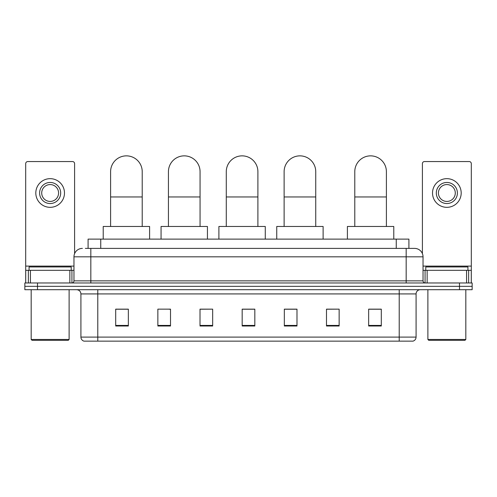 <?xml version="1.0" encoding="UTF-8"?>
<svg xmlns="http://www.w3.org/2000/svg" width="497" height="497" viewBox="0 0 497 497"><rect width="100%" height="100%" fill="white"/><g stroke="black" fill="none" stroke-linecap="round" stroke-linejoin="round"><path stroke-width="0.75" d="M88.093 248.394L88.093 239.119L408.907 239.119L408.907 248.394M85.54 248.394L414.604 248.394A8.43 8.43 0 0 1 423.034 256.825L423.034 280.855C423.146 282.122 423.854 282.83 425.146 282.967M85.347 248.394L90.827 248.394L90.827 256.825L73.966 256.825L73.966 280.855A2.106 2.106 0 0 1 71.854 282.967M82.396 248.394A8.43 8.43 0 0 0 73.966 256.825M37.499 282.967L24.85 282.967L24.85 286.334L37.499 286.334L24.85 286.334L24.85 289.708L37.499 289.708L37.499 286.334L459.501 286.334L37.499 286.334L37.499 282.967L459.501 282.967L459.501 286.334L472.15 286.334L459.501 286.334L459.501 289.708L37.499 289.708M459.501 289.708L472.15 289.708L472.15 282.967L459.501 282.967M423.034 256.825L406.173 256.825L406.173 248.394L414.604 248.394M416.082 337.096C415.964 339.116 414.952 340.464 413.044 341.141L399.215 341.141L399.215 337.096L416.082 337.096L416.082 293.926A4.218 4.218 0 0 1 420.294 289.708M399.215 341.141L83.956 341.141A4.218 4.218 0 0 1 80.918 337.096L80.918 293.926C80.669 291.366 79.265 289.962 76.706 289.708M381.298 326.007L381.298 309.146L368.65 309.146L368.65 326.007L381.298 326.007M339.14 326.007L339.14 309.146L326.492 309.146L326.492 326.007L339.14 326.007M296.982 326.007L296.982 309.146L284.334 309.146L284.334 326.007L296.982 326.007M128.35 326.007L128.35 309.146L115.702 309.146L115.702 326.007L128.35 326.007M170.508 326.007L170.508 309.146L157.86 309.146L157.86 326.007L170.508 326.007M212.666 326.007L212.666 309.146L200.018 309.146L200.018 326.007L212.666 326.007M254.824 326.007L254.824 309.146L242.176 309.146L242.176 326.007L254.824 326.007M339.14 309.146L326.492 309.227L339.14 309.146M212.666 309.146L200.018 309.227L212.666 309.146M169.073 309.227L170.508 309.227M284.756 309.227L296.982 309.227M254.824 309.227L242.176 309.227M128.35 309.227L115.702 309.227M381.298 309.227L368.65 309.227M69.853 282.967L69.853 270.318L30.435 270.318L30.435 282.967M74.6 253.625L74.6 163.656A2.106 2.106 0 0 0 72.487 161.55L27.801 161.55A2.106 2.106 0 0 0 25.695 163.656L25.695 270.318L30.435 270.318M69.853 270.318L73.966 270.318M25.695 282.967L25.695 270.318M50.147 182.461A10.543 10.543 0 0 0 39.605 192.998A10.543 10.543 0 0 0 50.147 203.54A10.543 10.543 0 0 0 60.684 192.998A10.543 10.543 0 0 0 50.147 182.461M50.147 184.567A8.43 8.43 0 0 0 41.711 192.998A8.43 8.43 0 0 0 50.147 201.428A8.43 8.43 0 0 0 58.578 192.998A8.43 8.43 0 0 0 50.147 184.567M50.147 207.33A14.332 14.332 0 0 0 64.48 192.998A14.332 14.332 0 0 0 50.147 178.665A14.332 14.332 0 0 0 35.809 192.998A14.332 14.332 0 0 0 50.147 207.33M68.275 340.302L32.019 340.302L31.174 339.457L69.114 339.457L68.275 340.302M31.174 289.708L31.174 339.457M69.114 289.708L69.114 339.457M71.226 270.318L71.226 266.945L29.068 266.945L29.068 270.318M110.601 226.47L110.601 171.664A15.811 15.811 0 0 1 126.412 155.859A15.811 15.811 0 0 1 142.217 171.664A15.811 15.811 0 0 0 126.412 155.859M142.217 226.47L142.217 171.664M149.597 239.119L149.597 226.47L103.221 226.47L103.221 239.119M168.44 226.47L168.44 171.664A15.811 15.811 0 0 1 184.25 155.859A15.811 15.811 0 0 1 200.061 171.664A15.811 15.811 0 0 0 184.25 155.859M200.061 226.47L200.061 171.664M207.435 239.119L207.435 226.47L161.065 226.47L161.065 239.119M226.284 226.47L226.284 171.664A15.811 15.811 0 0 1 242.095 155.859A15.811 15.811 0 0 1 257.9 171.664A15.811 15.811 0 0 0 242.095 155.859M257.9 226.47L257.9 171.664M265.28 239.119L265.28 226.47L218.904 226.47L218.904 239.119M284.122 226.47L284.122 171.664A15.811 15.811 0 0 1 299.933 155.859A15.811 15.811 0 0 1 315.744 171.664A15.811 15.811 0 0 0 299.933 155.859M315.744 226.47L315.744 171.664M323.118 239.119L323.118 226.47L276.748 226.47L276.748 239.119M354.783 226.47L354.783 171.664A15.811 15.811 0 0 1 370.588 155.859A15.811 15.811 0 0 1 386.399 171.664A15.811 15.811 0 0 0 370.588 155.859M386.399 226.47L386.399 171.664M393.779 239.119L393.779 226.47L347.403 226.47L347.403 239.119M466.565 282.967L466.565 270.318L427.147 270.318L427.147 282.967M471.305 282.967L471.305 270.318L471.305 282.967M466.565 270.318L471.305 270.318L471.305 163.656A2.106 2.106 0 0 0 469.199 161.55L424.513 161.55A2.106 2.106 0 0 0 422.4 163.656L422.4 253.625M423.034 270.318L427.147 270.318M446.853 182.461A10.543 10.543 0 0 0 436.316 192.998A10.543 10.543 0 0 0 446.853 203.54A10.543 10.543 0 0 0 457.395 192.998A10.543 10.543 0 0 0 446.853 182.461M446.853 184.567A8.43 8.43 0 0 0 438.422 192.998A8.43 8.43 0 0 0 446.853 201.428A8.43 8.43 0 0 0 455.289 192.998A8.43 8.43 0 0 0 446.853 184.567M446.853 207.33A14.332 14.332 0 0 0 461.191 192.998A14.332 14.332 0 0 0 446.853 178.665A14.332 14.332 0 0 0 432.52 192.998A14.332 14.332 0 0 0 446.853 207.33M464.981 340.302L428.725 340.302L427.886 339.457L465.826 339.457L464.981 340.302M427.886 289.708L427.886 339.457M465.826 289.708L465.826 339.457M467.932 270.318L467.932 266.945L425.774 266.945L425.774 270.318M100.742 248.394L100.742 239.119M396.258 248.394L396.258 239.119M90.827 282.967L90.827 280.855L423.034 280.855M73.966 280.855L90.827 280.855L90.827 256.825L406.173 256.825L406.173 282.967M399.215 289.708L399.215 293.926L80.918 293.926M416.082 293.926L399.215 293.926L399.215 337.096L97.785 337.096L97.785 341.141M80.918 337.096L97.785 337.096L97.785 289.708M254.824 325.423L242.176 325.423M212.666 325.423L200.018 325.423M170.508 325.423L157.86 325.423M128.35 325.423L115.702 325.423M296.982 325.423L284.334 325.423M339.14 325.423L326.492 325.423M381.298 325.423L368.65 325.423M73.966 266.1L25.695 266.1M71.928 270.318L71.928 282.961M25.726 270.318L25.726 282.967M28.36 282.967L28.36 270.318M110.601 196.961L142.217 196.961M168.44 196.961L200.061 196.961M226.284 196.961L257.9 196.961M284.122 196.961L315.744 196.961M354.783 196.961L386.399 196.961M471.305 266.1L423.034 266.1M471.274 282.967L471.274 270.318M468.64 270.318L468.64 282.967M425.072 282.961L425.072 270.318"/></g></svg>
